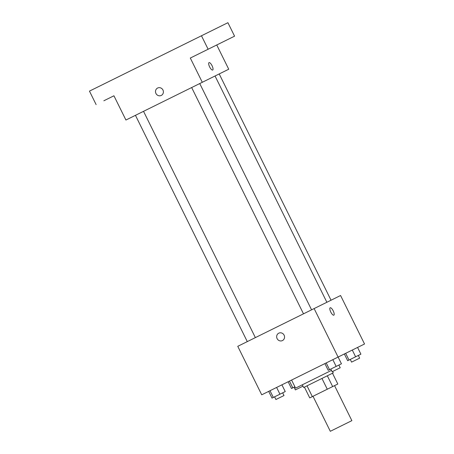 <?xml version="1.0" encoding="UTF-8"?>
<svg xmlns="http://www.w3.org/2000/svg" width="454" height="454" viewBox="0 0 454 454"><rect width="100%" height="100%" fill="white"/><g stroke="black" fill="none" stroke-linecap="round" stroke-linejoin="round"><path stroke-width="0.68" d="M313.005 396.28L330.313 431.3L351.867 420.648L334.558 385.628M332.498 373.239L337.821 384.016L327.283 389.226L309.741 397.891L304.413 387.12M307.023 385.832L312.346 396.603M321.96 378.449L327.283 389.226M332.606 371.508L333.27 372.853L303.641 387.5L302.307 384.805M327.323 375.793L332.651 386.57M291.581 380.055L295.571 388.136L331.454 370.402M314.128 308.578L340.574 295.509L364.539 343.996L261.725 394.81L237.76 346.317L314.128 308.578L338.094 357.065M282.433 340.579A4.131 3.904 63.7 0 1 277.105 338.605A4.131 3.904 63.7 0 1 278.773 333.174A4.131 3.904 63.7 0 1 284.102 335.148A4.131 3.904 63.7 0 1 282.433 340.579A4.131 3.904 63.7 0 1 277.105 338.605A4.131 3.904 63.7 0 1 278.773 333.174M333.838 315.172A4.131 1.351 -116.3 0 1 330.796 312.068A4.131 1.351 -116.3 0 1 330.177 307.767A4.131 1.351 -116.3 0 1 333.219 310.871A4.131 1.351 -116.3 0 1 333.838 315.172A4.131 1.351 -116.3 0 0 333.219 310.871A4.131 1.351 -116.3 0 0 330.177 307.767M216.751 44.974L228.737 69.224L125.923 120.032L113.937 95.788L103.841 100.777M208.125 49.236L234.57 36.167L227.914 22.7L201.468 35.77L208.125 49.236L190.305 58.044L202.291 82.293M201.468 35.77L89.461 91.123L96.123 104.596M161.278 95.436A4.131 3.904 63.7 0 1 155.949 93.462A4.131 3.904 63.7 0 1 157.617 88.031A4.131 3.904 63.7 0 1 162.946 90.005A4.131 3.904 63.7 0 1 161.278 95.436A4.131 3.904 63.7 0 1 155.943 93.462A4.131 3.904 63.7 0 1 157.617 88.031M212.682 70.029A4.131 1.351 -116.3 0 1 209.64 66.925A4.131 1.351 -116.3 0 1 209.022 62.624A4.131 1.351 -116.3 0 1 212.063 65.728A4.131 1.351 -116.3 0 1 212.682 70.029A4.131 1.351 -116.3 0 0 212.063 65.728A4.131 1.351 -116.3 0 0 209.022 62.624M111.922 96.787L113.937 95.788M294.907 386.791L291.474 388.488L288.148 381.752M289.47 381.099L292.796 387.829M294.044 387.217L295.378 389.907L302.977 386.155M357.582 347.435L360.907 354.171L355.618 356.787L347.679 360.709L344.353 353.972M352.287 350.051L355.618 356.787M345.676 353.32L349.001 360.05M350.255 359.437L351.583 362.127L359.664 358.138L358.337 355.442M281.911 384.833L285.237 391.569L279.948 394.185L272.008 398.107L268.683 391.371M276.617 387.449L279.948 394.185M270.005 390.718L273.336 397.449M274.585 396.836L275.913 399.526L283.994 395.536L282.666 392.841M338.116 357.054L341.442 363.79L329.542 369.675L328.219 370.328L324.888 363.592M332.827 359.67L336.153 366.406M326.21 362.939L329.542 369.675M330.79 369.057L332.124 371.747L340.205 367.757L338.871 365.061M215.043 75.988L326.88 302.273M191.656 87.543L303.499 313.833M199.743 83.553L311.58 309.838M135.451 115.322L247.288 341.607M143.532 111.332L255.369 337.617M219.203 73.934L331.04 300.219"/></g></svg>
